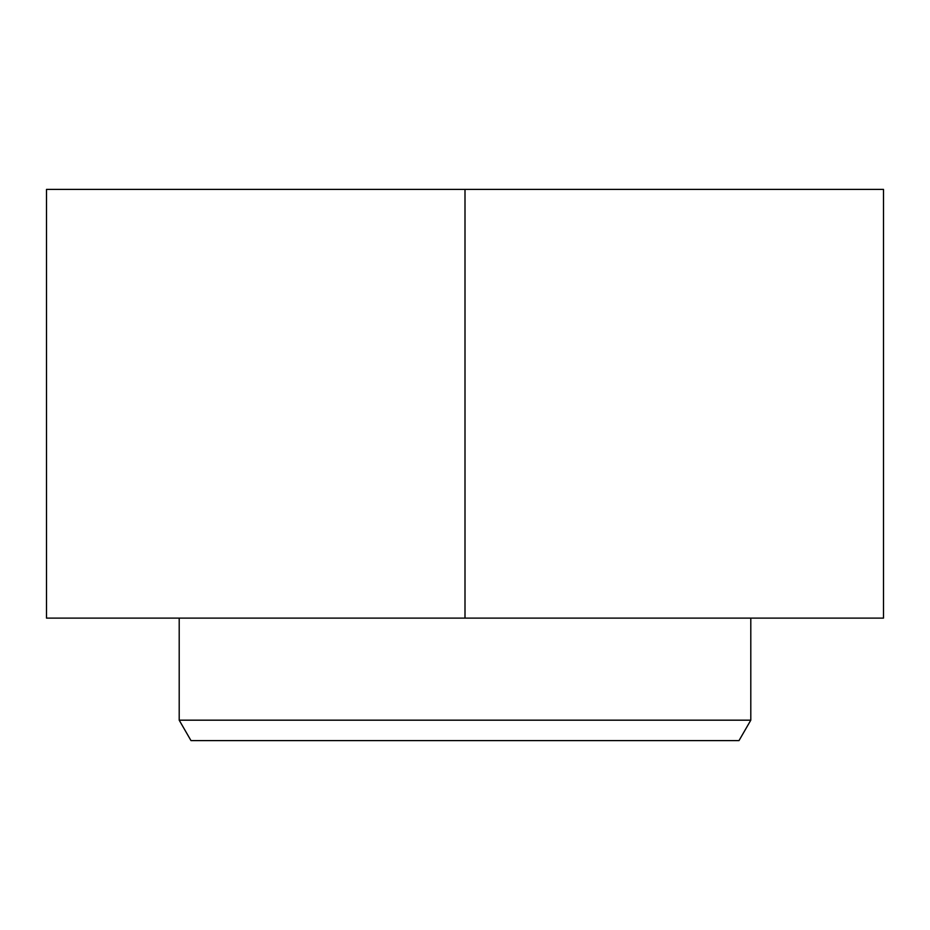 <?xml version="1.0" encoding="UTF-8"?>
<svg xmlns="http://www.w3.org/2000/svg" width="930" height="930" viewBox="0 0 930 930"><rect width="100%" height="100%" fill="white"/><g stroke="black" fill="none" stroke-linecap="round" stroke-linejoin="round"><path stroke-width="1.4" d="M465 189.406L46.5 189.406L46.5 618.113L465 618.113L465 189.406L883.5 189.406L883.5 618.113L465 618.113M750.801 720.18L179.199 720.18L190.987 740.594L739.013 740.594L750.801 720.18L750.801 618.113M179.199 720.18L179.199 618.113"/></g></svg>
